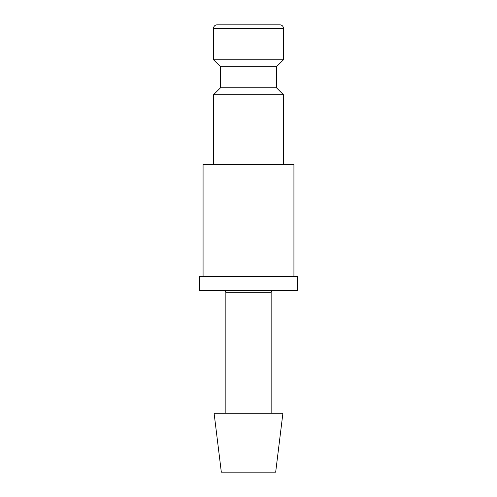 <?xml version="1.0" encoding="UTF-8"?>
<svg xmlns="http://www.w3.org/2000/svg" width="497" height="497" viewBox="0 0 497 497"><rect width="100%" height="100%" fill="white"/><g stroke="black" fill="none" stroke-linecap="round" stroke-linejoin="round"><path stroke-width="0.75" d="M276.456 87.752L220.544 87.752L220.544 66.784L276.456 66.784L276.456 87.752L283.445 94.741L213.555 94.741L213.555 164.631M283.445 28.341L213.555 28.341A3.491 3.491 0 0 1 217.052 24.85L279.948 24.85A3.491 3.491 0 0 1 283.445 28.341L283.445 59.795L213.555 59.795L220.544 66.784M203.074 276.456L203.074 164.631L293.926 164.631L293.926 276.456M248.5 413.274L214.095 413.274L221.327 472.15L275.673 472.15L282.905 413.274L248.5 413.274M223.588 290.434A2.268 2.268 0 0 1 225.855 292.696L271.145 292.696A2.268 2.268 0 0 1 273.412 290.434M248.5 276.456L199.577 276.456L199.577 290.434L297.423 290.434L297.423 276.456L248.5 276.456M220.544 87.752L213.555 94.741M213.555 28.341L213.555 59.795M225.855 292.696L225.855 413.274M271.145 292.696L271.145 413.274M276.456 66.784L283.445 59.795M283.445 94.741L283.445 164.631"/></g></svg>

